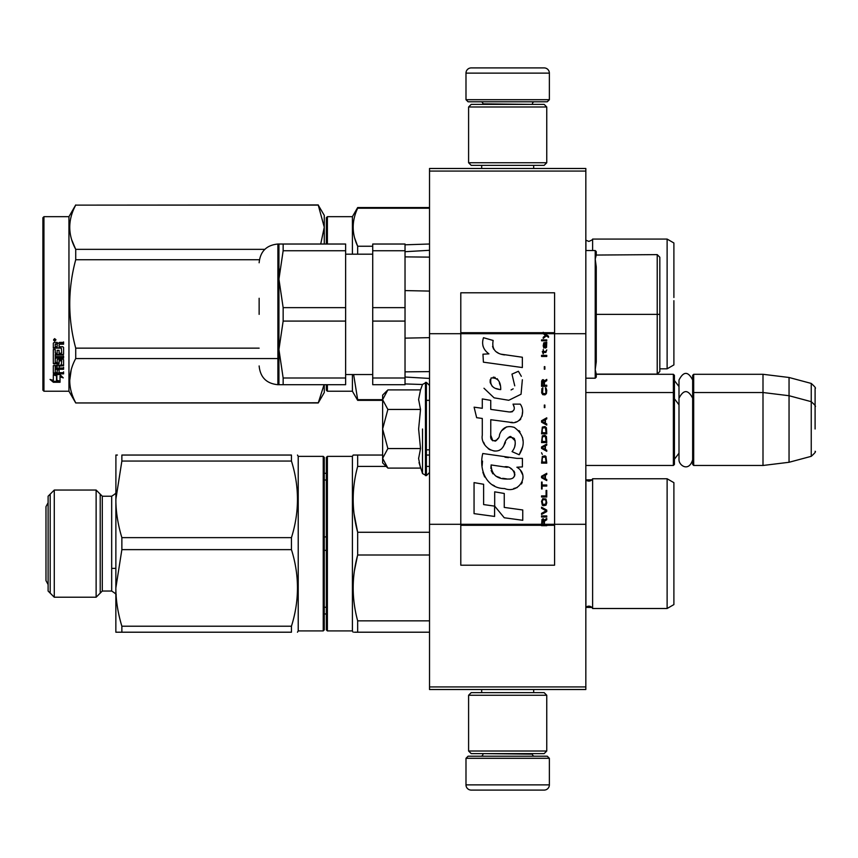 <?xml version="1.0" encoding="UTF-8"?>
<svg xmlns="http://www.w3.org/2000/svg" width="858" height="858" viewBox="0 0 858 858"><rect width="100%" height="100%" fill="white"/><g stroke="black" fill="none" stroke-linecap="round" stroke-linejoin="round"><path stroke-width="1.29" d="M585.832 168.479L585.832 171.074L429.526 171.074L585.832 171.074L585.832 333.698L554.579 333.698L554.579 292.803L460.789 292.803L460.789 333.698L429.526 333.698L429.526 168.479L585.832 168.479M585.832 686.926L429.526 686.926L429.526 689.521L585.832 689.521L585.832 333.698M585.832 524.302L554.579 524.302L554.579 333.698L543.221 333.698L545.538 335.339L543.211 337.333L543.211 338.427L546.31 335.886L548.53 337.333L548.53 336.25L543.211 332.303L543.211 333.698L460.789 333.698L460.789 524.302L429.526 524.302L429.526 333.698M429.526 686.926L429.526 524.302M549.367 99.7L547.275 101.78L468.082 101.78L465.991 99.7L549.367 99.7L549.367 73.123A5.212 5.212 -137.2 0 0 544.154 67.911L525.911 67.911M533.676 168.479L533.676 165.347M481.681 168.479L481.681 165.347M482.925 104.386L482.925 103.861A2.081 2.081 137.8 0 0 480.845 101.78M532.432 104.386L482.925 103.861M534.513 101.78A2.081 2.081 -137.8 0 0 532.432 103.861M465.991 99.7L465.991 73.123L549.367 73.123M489.446 67.911L471.203 67.911A5.212 5.212 137.2 0 0 465.991 73.123M471.203 67.911L544.154 67.911M465.991 758.3L468.082 756.22L547.275 756.22L549.367 758.3L465.991 758.3L465.991 784.877A5.212 5.212 42.8 0 0 471.203 790.089L489.446 790.089M481.681 689.521L481.681 692.653M533.676 689.521L533.676 692.653M532.432 753.614L532.432 754.139A2.081 2.081 -42.2 0 0 534.513 756.22M482.925 753.614L532.432 754.139M480.845 756.22A2.081 2.081 42.2 0 0 482.925 754.139M549.367 758.3L549.367 784.877L465.991 784.877M525.911 790.089L544.154 790.089A5.212 5.212 -42.8 0 0 549.367 784.877M544.154 790.089L471.203 790.089M468.597 162.741L471.203 165.347L544.154 165.347L546.76 162.741L468.597 162.741L468.597 106.993L471.203 104.386L544.154 104.386L546.76 106.993L468.597 106.993M533.987 106.993L481.37 106.993M546.76 106.993L546.76 162.741M468.597 751.007L471.203 753.614L544.154 753.614L546.76 751.007L468.597 751.007L468.597 695.259L471.203 692.653L544.154 692.653L546.76 695.259L468.597 695.259M533.987 695.259L481.37 695.259M546.76 695.259L546.76 751.007M585.832 465.476L673.369 465.476L673.369 374.292L596.256 374.292M673.369 465.476L674.42 464.435L674.42 375.332L673.369 374.292M693.693 465.476L692.653 464.435L692.653 375.332L693.693 374.292L762.998 374.292L762.998 465.476L693.693 465.476L693.693 374.292M789.049 377.488L811.239 383.429L811.239 456.327L789.049 462.28L789.049 377.488L762.998 374.292M815.1 410.767L815.1 410.757C815.1 382.003 815.1 382.003 815.1 410.767L815.1 429C815.1 400.246 815.1 400.246 815.1 429C815.1 457.754 815.1 457.754 815.1 429M382.625 435.682L382.625 440.1M387.097 467.342L382.625 462.87L382.625 458.333L387.859 468.103L420.527 468.103L418.618 458.537L420.527 448.552L418.618 429L420.527 409.448L418.618 399.463L420.527 389.897L387.859 389.897L382.625 399.667L382.625 458.333L387.87 448.552L382.625 429L387.87 409.448L420.527 409.448M422.522 429L422.522 473.573L422.522 429M419.004 462.548L422.522 473.573L426.394 475.632L429.526 472.511M418.618 458.622L418.618 458.033L418.618 458.622M418.618 399.378L418.618 399.967L418.618 399.378M387.87 409.448L382.625 399.667L382.625 395.13L387.087 390.669M420.527 448.552L387.87 448.552M692.653 459.77C688.802 472.511 678.785 465.261 679 459.77L679 379.997C683.547 371.192 688.105 371.192 692.653 379.997M324.27 550.353L326.351 550.353M324.27 473.294L326.351 473.294M324.27 613.974L326.351 613.974M324.27 607.26L326.351 607.26M324.27 536.915L326.351 536.915M324.27 480.008L326.351 480.008M673.895 310.392L673.895 300.697M326.351 217.718L326.351 244.026L326.351 217.718L327.391 216.666L352.402 216.666L357.668 207.55L429.526 207.55M429.526 208.226L357.668 208.226L357.668 207.55M326.351 384.706L326.351 390.186L326.351 384.706M326.351 244.026C326.351 219.959 326.351 219.959 326.351 244.026M326.351 390.186L327.391 391.227L327.391 384.706M327.391 244.026L327.391 216.666M352.402 254.183L352.402 216.666M352.402 374.549L352.402 391.227L357.668 400.343L382.625 400.343M382.625 399.667L357.668 399.667L357.668 400.343M357.668 399.667L353.635 374.549M357.668 254.183L357.668 246.246C351.694 233.569 351.694 220.903 357.668 208.226M354.665 238.074L357.668 246.246L372.726 246.246M673.895 297.501L673.895 242.986L667.116 239.071L667.116 368.822L659.823 368.822M673.895 303.946L673.895 364.907L667.116 368.822M592.61 250.536L592.61 239.071L667.116 239.071M324.056 384.706L318.254 402.949L75.718 402.949L68.951 391.227L43.94 391.227L42.9 390.186L42.9 217.718L43.94 216.666L43.94 391.227M318.254 205.126L324.27 215.369L324.27 227.231L318.254 205.126L75.718 205.126C67.771 219.873 67.771 234.609 75.718 249.346L75.718 259.738L259.384 259.738M71.729 239.832L75.611 249.131M71.182 369.937L69.702 380.662M324.27 384.706L324.27 392.524L318.254 402.949M320.72 244.026L324.27 227.231L324.27 244.026M259.137 348.155L75.718 348.155C67.771 318.683 67.771 289.21 75.718 259.738M264.811 249.346L75.718 249.346M318.254 204.944L75.718 205.126M75.718 204.944L68.951 216.666L68.951 391.227M318.254 402.767L75.718 402.949M75.718 402.767C67.771 388.031 67.771 373.284 75.718 358.547L75.718 348.155M277.895 358.547L75.718 358.547M68.951 216.666L43.94 216.666M55.834 374.571L56.864 374.914L56.864 381.199L60.039 382.078L60.039 381.338L56.499 380.373L56.499 375.89L56.499 381.306L60.039 382.271L53.378 382.271L53.378 381.338L56.639 381.338M56.864 380.276L60.039 381.145M56.864 375.772L53.325 374.571L59.942 374.571L63.267 377.863L60.039 376.823L60.039 375.954L61.905 376.555M60.039 376.823L60.039 382.078M53.325 343.157L53.325 348.123L61.347 348.123L53.325 347.597L53.325 343.157L54.129 342.396L57.025 342.396L58.215 343.522L59.416 342.396L63.589 342.396L63.589 344.208L59.91 344.208L59.105 344.959L59.91 343.726L63.589 343.726L63.589 341.934M59.105 344.959L59.105 346.718L62.784 346.718L63.589 347.447L63.589 353.764L62.784 355.04L63.589 354.365L63.589 347.447M62.784 355.04L55.244 355.04L55.244 356.606L63.589 356.606L63.589 358.14L55.244 358.14L55.244 357.496L63.589 357.496L63.589 355.973M55.244 358.14L55.244 362.408L57.175 362.408L57.175 359.727L57.175 361.711M57.175 359.727L57.99 359.094L62.784 359.094L63.589 359.727L63.589 364.929L59.105 365.487L59.105 366.227L59.105 365.487M63.589 359.727L63.589 365.658L59.105 366.227L59.105 367.996L63.589 367.996L63.589 369.283L55.244 369.283L55.244 368.511L55.244 372.479L57.175 372.672L57.175 369.809L57.175 371.846M63.589 367.224L63.589 368.511L55.244 368.511M57.175 369.283L59.105 369.283M57.175 369.809L59.105 369.809L59.105 371.846M59.105 369.809L59.105 372.672L63.589 372.672L63.589 373.852L54.129 373.852L54.129 373.016L63.589 373.016L63.589 371.846M54.129 373.852L53.325 373.359L53.325 365.658L53.325 372.533L54.129 373.016M61.658 360.188L61.658 360.864L61.347 359.952L59.416 359.952L59.105 360.864L59.105 360.188M54.129 364.092L53.325 362.795L53.325 349.506L53.325 363.502L58.301 364.092L59.105 363.502L59.105 360.864L61.658 360.864L61.347 365.09L53.325 365.658M53.325 349.506L55.244 349.506L55.244 352.499M55.244 349.506L55.244 353.088L57.175 353.346L57.175 350.321L57.175 352.756M57.175 350.321L59.105 350.321L59.105 352.756M59.105 350.321L59.105 353.346L61.658 353.088L61.347 348.123M55.244 366.452L55.244 367.782L57.175 367.996L57.175 365.487L57.175 366.227L55.244 366.452L55.244 365.701L55.244 367.02M57.175 344.208L55.244 344.015L55.244 346.718L57.175 346.718L57.175 343.726L55.244 344.015M55.244 365.701L57.175 365.487M54.129 363.374L59.105 362.795M62.784 354.429L55.244 354.429L55.244 355.973M54.622 341.152L54.622 338.61L55.931 339.897L54.622 341.152L55.47 340.411M55.909 339.671L55.534 340.358M53.378 382.271L50.043 379.429L53.325 380.394L53.325 374.817L56.499 375.89M53.325 374.817L53.325 379.483M51.619 379.901L53.378 381.338M54.011 339.285L54.376 340.154L54.011 339.285M55.534 340.154L53.7 340.411L53.7 339.446L55.534 339.307L54.73 339.8L55.534 340.154M323.23 630.909L323.23 456.359L324.27 457.4L324.27 629.869L323.23 630.909L298.219 630.909L297.469 632.207M298.219 630.909L298.219 456.359L297.469 455.051M291.452 626.211L291.452 632.207C299.463 632.207 299.463 632.207 291.452 632.207C299.463 632.207 299.463 632.207 291.452 632.207L115.851 632.207L115.851 587.923C115.862 600.192 117.868 612.955 121.868 626.211L291.452 626.211C299.463 600.686 299.463 575.16 291.452 549.635L291.452 537.634C299.463 512.108 299.463 486.583 291.452 461.057L121.868 461.057L115.851 499.345C115.862 511.615 117.868 524.377 121.868 537.634L121.868 549.635L115.851 587.923L115.905 455.051M117.396 455.051L115.851 455.051M291.452 461.057L291.452 455.051C299.463 455.051 299.463 455.051 291.452 455.051C299.463 455.051 299.463 455.051 291.452 455.051L121.868 455.051L121.868 461.057M291.452 537.634L121.868 537.634M102.295 591.044L111.679 591.044L111.679 496.214L102.295 496.214L102.295 591.044L96.128 597.222L96.128 490.047L54.279 490.047L54.279 597.222L48.112 591.044L48.112 496.214L54.279 490.047M115.851 632.207L121.868 632.207L121.868 626.211M291.452 549.635L121.868 549.635M50.193 494.133L50.193 593.135M100.214 593.135L100.214 494.133M591.891 607.464L585.917 607.378A4.172 4.172 0 0 1 592.61 608.504L667.116 608.504L673.895 604.59L673.895 482.668L667.116 478.764L592.61 478.764A4.172 4.172 0 0 1 585.917 479.879L591.891 479.804M326.351 543.629L326.351 457.4L327.391 456.359L327.391 630.909L326.351 629.869L326.351 543.629M326.351 458.708L326.351 629.869M326.351 621.793L326.351 465.476L326.351 621.793M667.116 608.504L667.116 478.764M592.61 608.504L592.61 478.764M353.271 494.251L353.153 499.345M354.054 513.781L357.668 532.271C351.694 510.317 351.694 488.363 357.668 466.409L357.668 455.051L353.153 455.051L352.402 456.359L327.391 456.359M357.518 555.587L354.429 570.688M429.526 532.271L357.668 532.271L357.668 554.997L429.526 554.997M354.418 455.051L382.625 455.051M429.526 455.051L426.394 455.051M429.526 466.409L426.394 466.409M386.175 466.409L357.668 466.409M429.526 620.849L357.668 620.849C351.694 598.895 351.694 576.941 357.668 554.997M429.526 632.207L357.668 632.207L357.668 620.849M354.418 632.207L357.668 632.207M353.153 632.207L352.402 630.909L352.402 456.359M352.402 630.909L327.391 630.909M48.112 502.734L45.978 506.638L45.978 580.63L48.112 584.534M405.03 383.934L422.49 384.502M405.03 377.027L429.526 378.432M596.256 266.87L596.256 361.861L596.256 266.881L595.216 259.095L596.256 255.051L596.256 251.576L595.216 250.536L595.216 369.637L596.256 361.861M659.823 257.228L657.217 254.622L657.217 314.371L659.823 314.371L659.823 257.228L659.823 371.503L657.217 374.109L596.256 374.109L595.216 369.637L595.216 378.196L596.256 377.155L596.256 373.68M657.217 254.622L596.256 255.051M596.256 301.737L595.216 301.737M596.256 327.005L595.216 327.005M596.256 274.657L595.216 274.657M596.256 299.925L595.216 299.925M596.256 328.807L595.216 328.807M596.256 354.075L595.216 354.075M659.823 314.371L659.823 371.503M596.256 314.371L657.217 314.371L657.217 374.109M429.526 291.087L405.03 290.594L405.03 338.138L429.526 337.655M429.526 257.132L405.03 256.874M405.03 371.857L429.526 371.611M429.526 250.3L405.03 251.705M283.151 244.026L283.151 250.74L278.936 279.193L283.151 307.647L345.635 307.647L345.635 244.026L278.936 244.026L278.936 349.538L283.151 377.992L345.635 377.992L345.635 384.706L278.936 384.706L283.151 384.706L283.151 377.992M283.151 307.647L283.151 321.085L345.635 321.085L345.635 377.992M345.635 307.647L345.635 321.085M372.726 321.085L372.726 377.992L405.03 377.992L405.03 321.085L372.726 321.085L372.726 307.647L405.03 307.647L405.03 250.74L372.726 250.74L372.726 307.647M372.726 377.992L372.726 384.706L405.03 384.706L405.03 377.992M372.726 250.74L372.726 244.026L405.03 244.026L405.03 250.74M259.137 314.371L259.137 298.273M278.947 277.895L279.483 269.187M278.936 244.026L277.895 244.026L277.895 384.706L278.936 384.706L278.936 349.538L283.151 321.085M283.151 250.74L345.635 250.74M544.433 524.302L544.433 521.203L546.76 519.755L546.76 518.479L544.208 520.12L543.211 518.661L541.988 519.39L541.548 525.697L546.76 525.697L546.76 524.302L542.106 524.302L542.771 519.755L543.768 520.838L543.768 524.302M504.611 354.922C495.398 353.753 491.58 348.938 493.168 340.476L483.483 337.709C481.381 344.283 483.193 349.667 488.921 353.861L482.957 354.193L483.408 362.173L522.35 367.546L522.35 357.239L500.997 354.172M518.404 371.278L511.969 374.12L518.404 371.278L521.332 376.33M490.765 435.253L490.765 419.723L509.287 422.147C520.345 425.74 526.201 412.301 520.27 404.129L513.03 404.129C515.54 409.019 514.274 411.636 509.255 411.979L490.744 409.384L490.744 400.375L482.293 398.916L482.293 408.29L474.099 407.175L476.651 417.685L482.293 418.457L482.293 435.253C480.051 447.082 498.348 458.29 504.064 445.002C505.973 438.02 509.384 435.843 514.317 438.481C516.055 443.221 515.293 447.597 512.044 451.619L519.187 454.761C525.836 443.779 524.206 434.663 514.317 427.413C507.175 425.203 502.262 427.627 499.56 434.663C499.474 441.452 489.489 443.64 490.765 435.253L492.835 440.84M516.881 458.376L482.786 453.517C478.775 469.004 486.025 488.567 504.611 488.545C518.425 494.251 530.802 475.418 516.881 467.224L522.415 466.913L522.415 458.376L516.881 458.376M494.691 491.827L494.691 506.134L504.247 517.76L522.758 520.291L522.758 509.974L504.257 507.421L504.257 493.479L494.691 491.827M474.056 513.631L494.594 516.441L494.594 506.123L483.622 504.579L483.622 484.266L474.056 482.614L474.056 513.631M541.548 517.02L546.76 517.02L546.76 515.926L541.548 515.926L541.548 517.02M541.548 514.468L546.76 511.561L546.76 510.102L541.548 507.185L541.548 508.279L546.096 510.832L541.548 513.384L541.548 514.468M541.548 501.362L542.32 505.19L543.318 505.737L545.978 505.19L546.76 502.82L545.978 499.002L542.771 498.637L541.548 501.362M541.548 495.903L541.548 496.996L546.76 496.996L546.76 490.444L546.096 490.444L546.096 495.903L541.548 495.903M546.76 474.42L546.76 473.326L541.548 476.244L541.548 477.702L546.76 480.609L546.76 479.515L545.431 478.785L545.431 475.15L546.76 474.42M545.978 456.402L544.98 455.855L542.32 456.402L541.548 463.138L546.76 463.138L545.978 456.402M542.32 454.397L541.548 452.756L542.32 454.397M541.548 448.391L546.76 451.297L546.76 450.203L545.431 449.485L545.431 445.838L546.76 445.109L546.76 444.015L541.548 446.932L541.548 448.391M546.428 436.55L544.98 435.285L542.32 435.832L541.548 442.567L546.76 442.567L546.428 436.55M546.428 427.82L544.98 426.544L542.32 427.091L541.548 433.826L546.76 433.826L546.428 427.82M544.873 407.614L544.873 405.062L544.315 405.062L544.315 407.614L544.873 407.614M541.548 356.456L546.76 356.456L546.76 355.362L541.548 355.362L541.548 356.456M546.643 344.251L546.76 342.256L543.768 342.803L543.211 345.892L543.875 348.08L543.875 343.715L544.433 343.532L544.54 346.621L545.431 348.08L546.535 347.351L546.643 344.251M542.106 482.067L541.548 482.067L541.548 488.985L542.106 488.985L542.106 486.068L546.76 486.068L546.76 484.984L542.106 484.984L542.106 482.067M546.76 417.803L541.548 420.72L541.548 422.168L546.76 425.085L546.76 423.991L545.431 423.262L545.431 419.626L546.76 418.897L546.76 417.803M545.87 352.445L546.76 349.903L545.645 351.533L543.65 351.533L543.211 349.538L543.211 351.533L542.32 351.533L543.211 353.904L543.65 352.445L545.87 352.445M545.978 387.945L545.431 387.762L545.978 392.685L544.98 393.768L542.546 393.232L542.878 387.762L541.881 388.674L541.655 392.867L542.771 394.68L544.98 394.862L546.428 393.597L546.76 390.315L545.978 387.945M546.76 385.221L544.433 385.221L544.433 382.121L546.76 380.662L546.76 379.397L544.208 381.027L543.543 379.751L542.438 379.751L541.655 381.027L541.548 386.315L546.76 386.315L546.76 385.221M544.873 369.197L544.873 366.645L544.315 366.645L544.315 369.197L544.873 369.197M546.76 340.798L546.76 339.886L541.548 339.886L541.548 340.798L546.76 340.798M541.548 525.536L546.76 525.536M498.712 353.314L496.771 352.102M493.64 349.152L492.567 346.428M482.904 345.753L483.386 347.082M511.969 374.12L514.746 385.843M513.17 388.824L511.078 389.929M483.976 388.245L494.101 397.844L508.762 400.289L521.053 394.23L522.35 379.74M519.187 454.761L522.619 446.889M523.015 440.862L522.554 437.494M520.034 431.864L519.015 430.587M506.681 426.844L501.694 430.716M497.79 438.524L496.621 440.261M496.096 440.712L494.991 441.184M503.185 446.825L505.469 442.503M507.464 438.577L508.043 437.805M508.998 437.001L510.263 436.507M510.682 436.454L515.186 440.819M515.261 443.479L514.821 446.053M483.622 442.256L484.609 444.444M488.191 448.67L490.304 449.924M493.704 450.933L495.302 451.072M499.152 450.429L501.426 448.97M513.03 404.129L514.178 407.228M512.462 411.679L510.456 412.033M510.724 422.297L512.376 422.372M515.122 422.243L517.159 421.664M519.465 420.334L520.795 419.026M522.072 416.098L522.501 412.044M508.386 457.668L505.008 457.207M513.727 488.524L517.181 487.569M521.46 483.966L522.318 482.099M522.983 478.292L522.94 476.63M522.64 474.742L520.474 470.388M482.507 461.1L482.132 465.905M482.872 472.361L484.641 476.973M492.599 484.899L494.605 485.95M542.106 524.302L460.789 524.302L460.789 565.197L554.579 565.197L554.579 524.302L546.76 524.302M499.42 389.425L496.278 388.545M492.192 386.272L490.229 382.668M490.165 382.293L490.218 379.708M493.296 377.134L495.173 377.456M497.2 378.689L498.637 380.92M499.345 382.722L499.989 385.049M504.611 466.816C513.288 465.09 519.927 479.568 508.226 479.032C497.168 479.461 491.462 474.774 491.119 464.95L507.26 467.342M510.767 468.629L511.668 469.154M513.942 471.042L514.714 472.694M514.864 474.045L514.768 474.86M514.714 475.782L513.084 477.906M510.135 479.021L509.459 479.064M506.542 478.861L502.734 478.314M500.064 477.713L495.892 476.147M492.867 473.831L491.141 470.516M490.905 468.532L490.98 466.312M544.819 333.698L543.833 332.7L554.579 332.7M500.707 389.618C492.696 388.878 489.489 384.995 491.098 377.97C497.672 377.563 500.879 381.445 500.707 389.618M542.213 501.362L542.878 499.721L545.431 499.721L546.096 501.362L545.763 504.096L542.878 504.461L542.213 501.362M544.98 475.332L544.98 478.603L541.988 476.973L544.98 475.332M542.213 458.762L542.878 457.132L545.431 457.132L546.096 462.044L542.213 462.044L542.213 458.762M544.98 446.021L544.98 449.302L541.988 447.661L544.98 446.021M542.213 438.191L542.878 436.55L545.431 436.55L546.096 441.473L542.213 441.473L542.213 438.191M542.213 429.45L542.878 427.82L545.431 427.82L546.096 432.732L542.213 432.732L542.213 429.45M545.538 343.532L546.31 345.163L545.87 347.168L544.873 345.527L544.873 343.532L545.538 343.532M544.98 419.809L544.98 423.08L541.988 421.45L544.98 419.809M543.768 385.221L542.106 385.221L542.771 380.662L543.65 381.209L543.768 385.221M543.211 332.872L543.833 332.872L543.211 332.464M420.527 389.897L422.522 384.427L426.394 382.368L426.394 475.632M425.461 382.368L425.461 475.632M585.917 250.536L585.917 240.197L588.867 241.42C591.999 240.09 593.243 239.307 592.61 239.071M585.917 607.378L585.917 479.879M546.76 525.128L541.548 525.128M543.211 332.7L460.789 332.7M541.548 525.3L460.789 525.3M554.579 525.3L546.76 525.3M679 386.572L674.42 380.544M811.239 383.429C814.875 386.668 816.162 388.342 815.1 388.47M426.394 449.839L429.526 449.839M585.832 392.524L673.369 392.524L674.42 393.565M679 453.196L674.42 459.223M679 404.804L674.42 398.777M692.653 393.565L693.693 392.524L762.998 392.524L789.049 395.72L811.239 401.673C814.875 404.901 816.162 406.574 815.1 406.703M789.049 462.28L762.998 465.476M811.239 456.327C814.875 453.099 816.162 451.426 815.1 451.297M426.394 382.368L429.526 385.489M692.653 398.23C688.105 389.425 683.547 389.425 679 398.23M327.391 391.227L352.402 391.227M426.394 400.343L429.526 400.343M323.23 456.359L298.219 456.359M96.128 597.222L54.279 597.222M102.295 496.214L96.128 490.047M111.679 591.044C115.583 593.5 116.978 594.884 115.851 595.216M111.679 496.214C115.583 493.768 116.978 492.374 115.851 492.052M111.679 568.382L115.851 568.382M585.832 250.536L595.216 250.536M585.832 378.196L595.216 378.196M405.03 244.809L429.526 244.004M372.726 374.549L345.635 374.549M372.726 254.183L345.635 254.183M277.895 384.706C266.506 383.601 260.253 377.348 259.137 365.948M277.895 244.026C266.506 245.141 260.253 251.394 259.137 262.784"/></g></svg>
